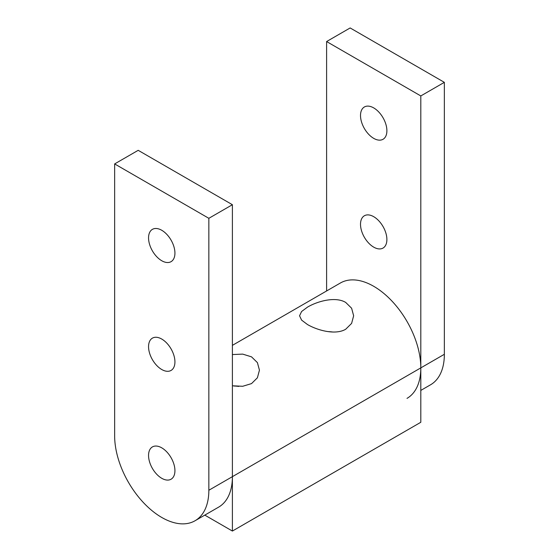 <?xml version="1.0" encoding="UTF-8"?>
<svg xmlns="http://www.w3.org/2000/svg" width="559" height="559" viewBox="0 0 559 559"><rect width="100%" height="100%" fill="white"/><g stroke="black" fill="none" stroke-linecap="round" stroke-linejoin="round"><path stroke-width="0.84" d="M332.94 332.039A27.042 15.617 0 0 0 328.035 331.62M307.478 307.136C317.603 301.133 335.582 296.228 345.728 302.454L351.611 308.219L353.644 315.786L351.611 323.402L345.728 329.216C335.603 335.323 317.624 330.439 307.478 324.534L301.594 320.104L299.554 315.786L301.594 311.517L307.478 307.136M238.735 386.423A27.042 15.617 0 0 0 233.83 386.01M232.397 354.56L242.69 354.113L251.522 356.845L257.406 362.609L259.446 370.17L257.406 377.786L251.522 383.607L242.69 386.283L232.397 385.787M204.804 515.119L232.397 531.05L420.808 422.276L420.808 367.885A66.612 38.459 -120 0 0 391.733 300.847A66.612 38.459 -120 0 0 340.396 283.001L232.397 345.357M232.397 531.05L232.397 204.713L208.849 218.31L208.849 490.257A66.612 38.459 60 0 1 195.049 520.75A66.612 38.459 60 0 1 143.719 502.904A66.612 38.459 60 0 1 114.644 435.866L114.644 163.92L208.849 218.31M360.513 224.299A18.65 10.768 60 0 1 364.377 215.76A18.65 10.768 60 0 1 378.75 220.756A18.65 10.768 60 0 1 386.891 239.525A18.65 10.768 60 0 1 383.034 248.063A18.65 10.768 60 0 1 368.661 243.067A18.65 10.768 60 0 1 360.513 224.299M360.513 115.517A18.65 10.768 60 0 1 364.377 106.979A18.65 10.768 60 0 1 378.75 111.975A18.65 10.768 60 0 1 386.891 130.743A18.65 10.768 60 0 1 383.034 139.282A18.65 10.768 60 0 1 368.661 134.286A18.65 10.768 60 0 1 360.513 115.517M420.808 390.413L430.563 384.781A66.612 38.459 -120 0 0 444.356 354.287L444.356 82.341L420.808 95.938L420.808 367.885A66.612 38.459 60 0 1 407.008 398.378M326.603 290.966L326.603 41.548L420.808 95.938M444.356 82.341L350.151 27.95L326.603 41.548M148.554 346.671A18.65 10.768 60 0 1 152.418 338.132A18.65 10.768 60 0 1 166.792 343.128A18.65 10.768 60 0 1 174.932 361.897A18.65 10.768 60 0 1 171.068 370.435A18.65 10.768 60 0 1 156.695 365.439A18.65 10.768 60 0 1 148.554 346.671M148.554 237.889A18.65 10.768 60 0 1 152.418 229.351A18.65 10.768 60 0 1 166.792 234.347A18.65 10.768 60 0 1 174.932 253.122A18.65 10.768 60 0 1 171.068 261.661A18.65 10.768 60 0 1 156.695 256.665A18.65 10.768 60 0 1 148.554 237.889M148.554 455.452A18.65 10.768 60 0 1 152.418 446.914A18.65 10.768 60 0 1 166.792 451.91A18.65 10.768 60 0 1 174.932 470.678A18.65 10.768 60 0 1 171.068 479.217A18.65 10.768 60 0 1 156.695 474.221A18.65 10.768 60 0 1 148.554 455.452M195.049 520.75L218.604 507.153A66.612 38.459 -120 0 0 232.397 476.659L444.356 354.287M232.397 204.713L138.192 150.322L114.644 163.92M232.397 476.659L208.849 490.257"/></g></svg>
